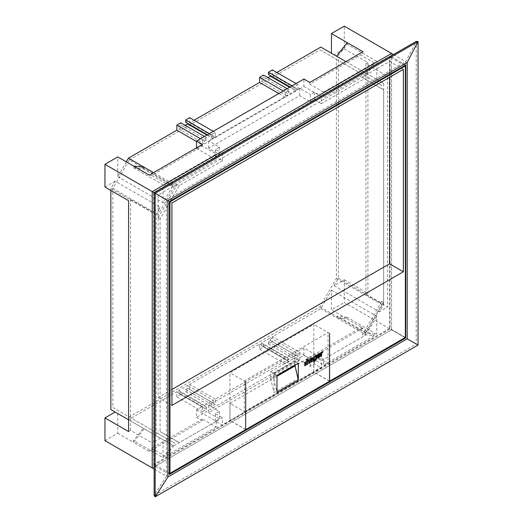 <?xml version="1.0" encoding="UTF-8"?>
<svg xmlns="http://www.w3.org/2000/svg" width="523" height="523" viewBox="0 0 523 523"><rect width="100%" height="100%" fill="white"/><g stroke="black" fill="none" stroke-linecap="round" stroke-linejoin="round"><path stroke-width="0.39" stroke-dasharray="2.62 1.96" d="M393.453 54.542L405.743 61.642L416.23 41.395L416.23 344.029L405.743 337.982L166.432 476.146L166.432 199.812L405.743 61.642L405.743 337.982L391.544 329.778L391.544 53.444L391.544 329.778L152.226 467.948L391.544 329.778L344.271 302.49L344.271 279.746L334.086 285.623L338.361 278.216L338.361 57.242L334.086 54.778L344.271 48.894L344.271 26.15M321.351 103.632L314.356 99.599L310.42 101.874L299.686 95.676L208.631 148.238L219.366 154.435L215.43 156.71L222.419 160.751L222.419 153.357L321.351 96.239L321.351 103.632L364.459 78.744L383.66 89.832L383.66 302.484L364.459 335.746L321.351 360.641L321.351 368.029L222.419 425.147L215.43 421.107L219.366 418.838L208.631 412.64L299.686 360.072L310.42 366.27L314.356 363.995L321.351 368.029M222.419 160.751L179.311 185.639L160.103 218.902L160.103 431.553L179.311 442.641L222.419 417.753L222.419 425.147M160.443 438.182L128.593 419.792L160.443 438.182L152.226 442.929L152.226 212.077L160.443 207.337L115.145 181.18L110.863 188.587L110.863 190.47M128.593 431.553L130.56 430.416L152.226 442.929M104.953 440.654L117.76 433.26L117.76 413.543L128.436 419.708L176.846 391.753L176.846 396.872L180.788 394.597L180.788 392.322L178.82 393.459L178.82 390.616L187.679 385.503L187.679 388.341L185.711 389.478L185.711 391.753L189.653 389.478L189.653 384.366L259.571 343.997L259.571 349.109L263.514 346.834L263.514 344.565L261.546 345.696L261.546 342.859L270.411 337.74L270.411 340.584L268.436 341.722L268.436 343.997L272.378 341.722L272.378 336.603L320.789 308.655L331.464 290.154L331.464 309.877L344.271 302.49M336.544 56.196L320.789 47.096M276.811 72.488L272.378 75.05L272.378 69.932M268.436 74.482L270.411 73.344L270.411 75.619M267.946 77.607L261.546 81.3L261.546 78.463L263.514 77.326L263.514 75.05M194.085 120.251L189.653 122.807L189.653 117.695M185.711 122.238L187.679 121.107L187.679 123.376M185.22 125.37L178.82 129.063L178.82 126.22L180.788 125.082L180.788 122.807M126.298 161.855L117.76 176.65L117.76 156.926M104.953 187.057L115.145 181.18M110.863 409.561L115.145 412.026M129.253 159.953L319.971 49.842L336.394 59.321L336.394 278.413L319.971 306.851L129.253 416.962L112.837 407.482L112.837 188.391L129.253 159.953L174.558 186.11L177.343 184.501L179.311 185.639M178.82 393.459L204.421 408.247L204.421 405.403L178.82 390.616M204.421 405.403L213.286 400.285L187.679 385.503M213.286 400.285L213.286 403.128L211.318 404.266L211.318 406.541L215.26 404.266L215.26 399.147L285.179 358.778L285.179 363.897L289.121 361.622L289.121 359.347L287.147 360.484L287.147 357.64L296.011 352.522L296.011 355.365L294.044 356.503L294.044 358.778L297.986 356.503L297.986 351.384L303.889 347.972L323.587 359.347L366.093 334.805L336.544 317.749L347.226 318.978L362.982 328.071L360.517 327.79L309.799 357.072L323.587 365.034L323.587 359.347M303.889 347.972L303.889 355.365L196.543 417.341L196.543 409.947L202.453 406.541L202.453 411.653L206.395 409.378L206.395 407.11L204.421 408.247M297.986 351.384L272.378 336.603M272.378 341.722L297.986 356.503M320.789 308.655L336.544 317.749L337.472 316.147L367.015 333.21L376.769 334.328L347.226 317.271L347.226 318.978L331.464 309.877M303.889 355.365L309.799 358.778L309.799 357.072M309.799 358.778L362.982 328.071M360.517 327.79L374.305 335.753L366.093 334.805M374.305 335.753L323.587 365.034M196.543 417.341L202.453 420.754L149.271 451.454L133.515 442.36L144.198 428.801L173.741 445.858L165.523 456.291L151.735 448.329L149.271 451.454M117.76 433.26L133.515 442.36L133.515 440.654L143.269 428.272L172.819 445.328L163.058 439.693L163.058 457.71L133.515 440.654M196.543 409.947L216.241 421.322L216.241 427.01L202.453 419.047L202.453 420.754M202.453 419.047L151.735 448.329M216.241 427.01L165.523 456.291M173.741 445.858L216.241 421.322M202.453 406.541L176.846 391.753M128.436 419.708L143.269 428.272M176.846 396.872L202.453 411.653M180.788 394.597L206.395 409.378M180.788 392.322L206.395 407.11M117.76 413.543L163.058 439.693M163.058 457.71L172.819 445.328M344.271 48.894L367.904 62.538L367.904 293.39L365.937 294.527L387.602 307.034L379.384 311.78L383.66 304.373L383.66 83.399L379.384 80.928L387.602 76.188L387.602 307.034M344.271 279.746L367.904 293.39M334.086 54.778L379.384 80.928M367.904 62.538L365.937 63.675L387.602 76.188M338.361 57.242L383.66 83.399M338.361 278.216L383.66 304.373M334.086 285.623L379.384 311.78M365.937 63.675L365.937 294.527M345.899 61.596L366.093 73.253L374.305 62.825L360.517 54.863L362.982 51.738M366.093 73.253L323.587 97.794L323.587 92.107L374.305 62.825M323.587 92.107L309.799 84.144L360.517 54.863M309.799 84.144L309.799 82.438M296.011 83.575L297.986 84.713L297.986 89.832L303.889 86.419L303.889 79.025M303.889 86.419L323.587 97.794M297.986 84.713L294.044 86.988L294.044 89.263L296.011 88.126L296.011 90.969L289.611 87.276M196.543 147.826L196.543 148.395L202.453 144.982L196.543 141.576M296.011 90.969L287.147 96.088L287.147 93.244L289.121 92.107L289.121 89.832L285.179 92.107L285.179 97.226L215.26 137.595L215.26 132.476L211.318 134.751L211.318 137.026L213.286 135.888L213.286 138.732L204.421 143.845L204.421 141.007L206.395 139.87L206.395 137.595L202.453 139.87L202.453 144.982M270.411 73.344L296.011 88.126M287.147 96.088L261.546 81.3M261.546 78.463L287.147 93.244M263.514 77.326L289.121 92.107M287.147 88.694L289.121 89.832M283.211 90.969L285.179 92.107M285.179 97.226L278.779 93.525M215.26 137.595L189.653 122.807M213.286 131.338L215.26 132.476M209.35 133.613L211.318 134.751M207.376 134.751L211.318 137.026M187.679 121.107L213.286 135.888M213.286 138.732L206.886 135.032M204.421 143.845L178.82 129.063M178.82 126.22L204.421 141.007M180.788 125.082L206.395 139.87M204.421 136.457L206.395 137.595M200.486 138.732L202.453 139.87M196.543 148.395L216.241 159.77L173.741 184.305L153.553 172.649M202.453 144.413L202.453 146.12L216.241 154.082L216.241 159.77M149.271 175.12L151.735 175.401L202.453 146.12M151.735 175.401L165.523 183.364L173.741 184.305M165.523 183.364L216.241 154.082M144.198 167.249L143.269 168.851L133.515 167.726L133.515 166.02M133.515 167.726L163.058 184.782L163.058 202.8L172.819 185.907L163.058 184.782M117.76 176.65L163.058 202.8M143.269 168.851L172.819 185.907M290.102 86.988L294.044 89.263M292.076 85.85L294.044 86.988M297.986 89.832L272.378 75.05M347.226 42.638L347.226 44.344L337.472 56.732M376.769 79.418L376.769 61.4L347.226 44.344M376.769 61.4L367.015 73.789M331.464 290.154L376.769 316.31L376.769 334.328M347.226 317.271L337.472 316.147M376.769 316.31L367.015 333.21M268.436 343.997L294.044 358.778M268.436 341.722L294.044 356.503M270.411 340.584L296.011 355.365M296.011 352.522L270.411 337.74M287.147 357.64L261.546 342.859M261.546 345.696L287.147 360.484M263.514 344.565L289.121 359.347M263.514 346.834L289.121 361.622M259.571 349.109L285.179 363.897M285.179 358.778L259.571 343.997M215.26 399.147L189.653 384.366M189.653 389.478L215.26 404.266M185.711 391.753L211.318 406.541M185.711 389.478L211.318 404.266M187.679 388.341L213.286 403.128M130.56 430.416L130.56 199.57L128.593 200.708M130.56 199.57L152.226 212.077M110.863 188.587L156.168 214.744L156.168 435.711M156.168 214.744L160.443 207.337M319.971 49.842L365.276 75.998L362.491 77.607L364.459 78.744M314.356 99.599L314.356 92.205L321.351 96.239M310.42 101.874L310.42 94.48L314.356 92.205M299.686 95.676L299.686 88.282L310.42 94.48M208.631 148.238L208.631 140.85L299.686 88.282M219.366 154.435L219.366 147.048L208.631 140.85M215.43 156.71L215.43 149.323L219.366 147.048M222.419 153.357L215.43 149.323M362.491 77.607L383.66 89.832M336.394 59.321L381.692 85.478L381.692 88.694M381.692 85.478L365.276 75.998M336.394 278.413L381.692 304.569L381.692 301.353L383.66 302.484M381.692 301.353L362.491 334.609L364.459 335.746M319.971 306.851L365.276 333.001L362.491 334.609M365.276 333.001L381.692 304.569M215.43 421.107L215.43 413.719L219.366 411.444L208.631 405.247L299.686 352.679L310.42 358.876L314.356 356.601L321.351 360.641M215.43 413.719L222.419 417.753M129.253 416.962L174.558 443.112L177.343 441.504L179.311 442.641M314.356 363.995L314.356 356.601M219.366 418.838L219.366 411.444M208.631 412.64L208.631 405.247M299.686 360.072L299.686 352.679M310.42 366.27L310.42 358.876M177.343 441.504L160.103 431.553M112.837 407.482L158.136 433.632L158.136 430.416M158.136 433.632L174.558 443.112M112.837 188.391L158.136 214.548L158.136 217.764L160.103 218.902M158.136 217.764L177.343 184.501M174.558 186.11L158.136 214.548M153.703 465.385L390.066 328.928L390.066 56L153.703 192.464L153.703 465.385L169.367 474.426M166.432 199.812L154.135 192.712L166.432 199.812M418.047 345.082L416.23 344.029L154.135 495.346L166.432 476.146L154.135 469.046M405.083 337.596L390.066 328.928M405.724 65.042L390.066 56M405.332 337.453L389.57 328.359L313.839 372.082L313.839 324.319L229.93 372.762L229.93 420.525L154.2 464.247L154.2 192.745L169.367 201.505L153.703 192.464M389.57 328.359L389.57 56.857L154.2 192.745M169.367 473.008L154.2 464.247M329.503 333.478L328.032 332.628L244.319 380.96L245.79 381.81M329.595 333.419L313.839 324.319M245.686 381.862L229.93 372.762M329.51 381.241L313.741 372.141L313.741 355.078L328.032 363.328L328.032 332.628M245.686 429.507L230.028 420.466L230.028 403.41L244.319 411.66L244.319 380.96M244.319 411.66L328.032 363.328M274.032 373.755L298.319 359.732L298.319 378.528L274.032 392.551L270.574 378.58L270.574 371.755L274.032 373.755L274.032 392.551M230.028 420.466L313.741 372.141M230.028 403.41L313.741 355.078M304.641 363.557L304.504 362.557L305.726 361.681M304.641 365.786L304.504 364.786L305.726 363.91M307.406 360.602A1.739 1.007 -60 0 1 309.152 359.589A1.739 1.007 -60 0 1 309.198 359.621M308.675 363.505L308.675 360.85A0.667 0.386 120 0 0 308.583 360.582M306.57 364.721L306.668 359.203M306.57 359.151L307.504 358.719M310.25 362.334L312.074 358.471M309.995 360.007L311.538 357.83M311.44 357.771L312.878 358M310.858 361.471L312.061 359.589M313.663 361.406L313.375 360.792L314.8 360.497L315.676 358.974M313.8 359.935A2.112 1.223 -60 0 1 313.748 359.909A2.112 1.223 -60 0 1 313.401 359.491L314.258 356.353A1.804 1.039 -60 0 1 315.676 355.79L316.513 355.097M314.316 360.36L314.898 360.556M314.401 359.059A1.138 0.654 120 0 0 315.604 358.131A1.687 0.974 120 0 0 315.774 357.32A1.687 0.974 120 0 0 315.604 356.712A1.138 0.654 120 0 0 315.532 356.634M317.461 358.02L316.918 356.921A28.595 16.514 -60 0 1 316.918 356.732A28.595 16.514 -60 0 1 316.918 356.542A2.386 1.379 -60 0 1 317.964 354.149A2.386 1.379 -60 0 1 319.801 353.515A2.386 1.379 -60 0 1 319.847 353.541M318.076 357.137A1.353 0.785 120 0 0 318.605 357.091L318.703 357.15M319.514 355.941L320.253 355.516M318.605 357.091A1.138 0.654 120 0 0 319.416 355.882M317.801 355.712L319.409 354.784A1.138 0.654 120 0 0 319.22 354.3M320.697 356.562L320.795 352.639M320.697 352.587L321.645 352.149M321.547 352.554A1.902 1.098 -60 0 1 322.626 351.417L322.626 351.528M294.861 365.139L294.861 361.145L298.319 363.145M276.987 376.305L273.529 378.306L276.981 392.25M276.987 375.462L273.529 373.461L294.861 361.145M273.529 378.306L273.529 373.461M270.574 378.58L294.861 364.557L294.861 357.739L298.319 359.732M294.861 364.557L298.319 378.528M270.574 371.755L294.861 357.739M329.51 381.13L313.839 372.082M404.737 65.61L389.57 56.857M245.686 429.625L229.93 420.525M403.357 69.363L389.57 61.4L389.57 77.326M171.923 405.397L158.136 397.441L158.136 195.02L389.57 61.4M171.923 389.478L158.136 397.441M171.923 202.983L158.136 195.02"/><path stroke-width="0.78" d="M154.135 469.046L152.226 467.948L152.226 191.608L391.544 53.444L344.271 26.15L331.464 33.544L331.464 53.261M110.863 190.47L110.863 409.561L128.593 419.792L115.145 412.026L104.953 417.91L128.593 431.553L128.593 200.708L104.953 187.057L104.953 164.314L152.226 191.608L391.544 53.444L393.453 54.542M418.047 345.082L407.201 338.819L407.201 62.485L407.201 338.819L167.89 476.989L167.89 200.649L407.201 62.485L418.047 41.539L155.168 193.307L167.89 200.649L167.89 476.989L155.168 496.85L155.168 193.307L154.135 192.712L416.23 41.395L418.047 41.539L418.047 345.082L155.168 496.85L154.135 495.346L154.135 192.712L152.226 191.608L152.226 467.948L104.953 440.654L104.953 417.91M104.953 164.314L117.76 156.926L149.271 175.12L202.453 144.413L196.543 141.007L303.889 79.025L309.799 82.438L362.982 51.738L347.226 42.638L336.544 56.196L320.789 47.096L276.811 72.488M296.011 83.575L272.378 69.932L268.436 72.207L268.436 74.482L290.102 86.988M270.411 75.619L270.411 76.188L267.946 77.607M287.147 88.694L263.514 75.05L259.571 77.326L259.571 82.438L194.085 120.251M213.286 131.338L189.653 117.695L185.711 119.97L185.711 122.238L207.376 134.751M187.679 123.376L187.679 123.944L185.22 125.37M204.421 136.457L180.788 122.807L176.846 125.082L176.846 130.201L128.436 158.149L126.298 161.855M331.464 33.544L347.226 42.638M336.544 56.196L345.899 61.596M196.543 141.007L196.543 147.826M289.611 87.276L270.411 76.188M259.571 77.326L283.211 90.969M278.779 93.525L259.571 82.438M185.711 119.97L209.35 133.613M206.886 135.032L187.679 123.944M176.846 125.082L200.486 138.732M196.543 141.576L176.846 130.201M128.436 158.149L153.553 172.649M144.198 167.249L133.515 166.02M268.436 72.207L292.076 85.85M169.367 474.426L405.724 337.969L405.724 65.042L169.367 201.505L169.367 474.426M405.724 337.969L405.083 337.596M245.686 429.507L245.686 381.862L245.686 429.625L169.955 473.348L169.955 201.845L169.367 201.505M169.955 473.348L169.367 473.008M169.955 201.845L405.332 65.95L405.332 337.453L329.595 381.182L329.595 333.419L329.51 381.241L245.797 429.573M403.357 69.363L403.357 271.783L171.923 405.397L171.923 202.983L403.357 69.363M305.576 363.178L305.576 361.72L304.602 362.616L304.687 363.596L305.576 363.178L304.641 363.557M304.602 365.636L305.576 365.407L305.778 363.93L304.889 364.348L304.602 365.636M309.609 360.445A1.739 1.007 120 0 0 309.25 359.647A1.739 1.007 120 0 0 307.504 360.654L307.504 358.719L306.668 359.203L306.668 364.779L307.504 364.296L307.504 361.903A0.994 0.575 -60 0 1 308.21 360.693L308.302 360.635A0.667 0.386 -60 0 1 308.773 360.909L308.773 363.563L309.609 363.08L309.511 360.386L309.609 363.08M312.715 357.549L312.976 358.059L311.538 357.83L310.093 360.066L310.91 359.595C311.401 358.438 311.819 358.222 312.159 358.948L310.302 362.367L313.172 361.02A1.628 0.941 -60 0 1 312.976 360.393L312.767 357.575M312.074 358.471L312.159 358.948M314.316 360.36L313.473 360.844L314.898 361.151L316.611 359.033L316.611 355.045L315.774 355.843A1.804 1.039 120 0 0 314.356 356.405L313.499 359.543A2.112 1.223 120 0 0 313.846 359.968A2.112 1.223 120 0 0 315.774 359.033L314.898 360.556L314.316 360.36L314.898 360.556M313.473 360.844L313.708 361.439M317.016 356.784A28.595 16.514 -60 0 1 317.016 356.594A2.386 1.379 120 0 1 318.062 354.202A2.386 1.379 120 0 1 319.899 353.568A2.386 1.379 120 0 1 320.39 354.646A28.595 16.514 -60 0 1 320.396 354.836A28.595 16.514 -60 0 1 320.39 355.078L317.84 356.549A1.353 0.785 -60 0 0 318.121 357.17A1.353 0.785 -60 0 0 318.703 357.15A1.138 0.654 -60 0 0 319.514 355.941L320.377 355.444L318.71 357.935L317.513 358.052L317.016 356.974A28.595 16.514 -60 0 1 317.016 356.784M321.645 353.973A1.105 0.641 -60 0 1 322.338 352.679A2.406 1.386 -60 0 1 322.724 352.456L322.724 351.476A1.902 1.098 120 0 0 321.645 352.613L321.645 352.149L320.795 352.639L320.795 356.621L321.645 356.13L321.547 353.921L321.645 356.13M276.981 392.25L298.313 379.933L298.319 363.145L276.987 375.462L276.981 392.25M305.726 361.681L305.478 363.119M305.726 363.91L305.765 364.851L304.641 365.786M309.198 359.621A1.739 1.007 -60 0 1 309.511 360.386M307.406 358.778L307.504 360.654M309.511 363.021L308.773 363.446M308.583 360.582A0.667 0.386 120 0 0 308.204 360.582L308.112 360.635A0.994 0.575 120 0 0 307.406 361.851L307.504 364.296M307.406 364.237L306.668 364.662M310.91 359.595L310.106 359.948M312.061 358.889C311.721 358.163 311.303 358.379 310.812 359.536M312.878 358L312.878 360.34A1.628 0.941 120 0 0 313.074 360.968L312.159 361.491M310.25 362.334L312.159 361.288M312.159 359.647L310.897 361.504L311.185 360.432L312.159 359.647L311.087 360.373L310.858 361.471M313.8 359.935A2.112 1.223 -60 0 0 315.676 358.974L315.774 359.033M316.513 355.097L316.513 358.981L314.8 361.092L313.663 361.406M314.218 360.308L314.8 360.497L314.218 360.308M315.532 356.634A1.138 0.654 120 0 0 315.487 356.601A1.138 0.654 120 0 0 314.238 357.49A1.674 0.968 120 0 0 314.055 358.314A1.674 0.968 120 0 0 314.238 358.935A1.138 0.654 120 0 0 314.349 359.033A1.138 0.654 120 0 0 314.401 359.059M315.709 356.764A1.687 0.974 -60 0 1 315.879 357.379A1.687 0.974 -60 0 1 315.709 358.183A1.138 0.654 -60 0 1 314.447 359.092A1.138 0.654 -60 0 1 314.336 358.994A1.674 0.968 -60 0 1 314.153 358.373A1.674 0.968 -60 0 1 314.336 357.542A1.138 0.654 -60 0 1 315.585 356.66A1.138 0.654 -60 0 1 315.709 356.764M319.847 353.541A2.386 1.379 -60 0 1 320.292 354.594A28.595 16.514 -60 0 1 320.292 354.777A28.595 16.514 -60 0 1 320.292 355.019L317.84 356.549M317.742 356.49A1.353 0.785 120 0 0 318.023 357.111A1.353 0.785 120 0 0 318.076 357.137M320.279 355.385L318.605 357.876L317.461 358.02M319.22 354.3A1.138 0.654 120 0 0 319.174 354.267A1.138 0.654 120 0 0 318.298 354.568A1.138 0.654 120 0 0 317.801 355.712L317.899 355.771A1.138 0.654 -60 0 1 318.396 354.627A1.138 0.654 -60 0 1 319.272 354.319A1.138 0.654 -60 0 1 319.507 354.842L317.899 355.771M322.626 351.528L322.626 352.397A2.406 1.386 120 0 0 322.24 352.62A1.105 0.641 120 0 0 321.547 353.921M321.547 356.071L320.795 356.509M321.547 352.208L321.645 352.613M298.313 379.933L294.861 365.139M276.987 376.305L294.861 365.989M405.332 65.95L404.737 65.61M403.357 271.783L389.57 263.821L171.923 389.478M389.57 77.326L389.57 263.821M407.201 62.485L167.89 200.649M167.89 476.989L407.201 338.819"/></g></svg>
